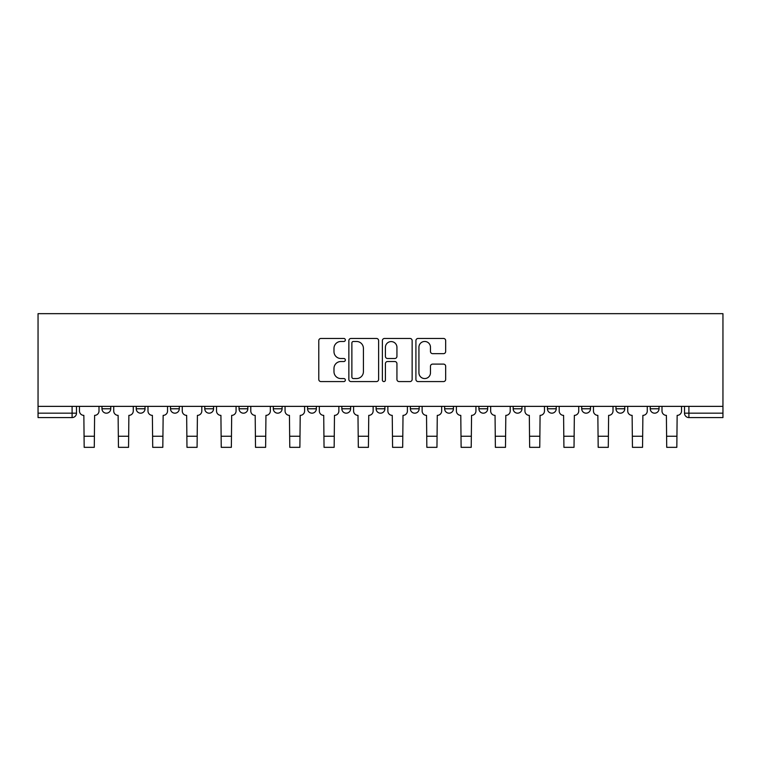 <?xml version="1.0" encoding="UTF-8"?>
<svg xmlns="http://www.w3.org/2000/svg" width="761" height="761" viewBox="0 0 761 761"><rect width="100%" height="100%" fill="white"/><g stroke="black" fill="none" stroke-linecap="round" stroke-linejoin="round"><path stroke-width="1.14" d="M345.351 339.967A1.512 1.512 0 0 0 343.848 338.455L320.933 338.455A2.159 2.159 0 0 0 318.783 340.614L318.783 379.425A2.159 2.159 0 0 0 320.933 381.575L343.848 381.575A1.512 1.512 0 0 0 345.351 380.072A1.512 1.512 0 0 0 343.848 378.559L340.88 378.559A6.897 6.897 0 0 1 333.984 371.663L333.984 368.429A6.897 6.897 0 0 1 340.88 361.523L343.848 361.523A1.512 1.512 0 0 0 345.351 360.02A1.512 1.512 0 0 0 343.848 358.507L340.88 358.507A6.897 6.897 0 0 1 333.984 351.611L333.984 348.376A6.897 6.897 0 0 1 340.88 341.47L343.848 341.47A1.512 1.512 0 0 0 345.351 339.967M650.246 406.364L650.246 408.781L659.026 408.781A4.395 4.395 0 0 1 654.631 413.175A4.395 4.395 0 0 1 650.246 408.781L650.246 406.364M444.643 406.364L444.643 408.781L453.423 408.781A4.395 4.395 0 0 1 449.038 413.175A4.395 4.395 0 0 1 444.643 408.781L444.643 406.364M410.369 406.364L410.369 408.781L419.159 408.781A4.395 4.395 0 0 1 414.764 413.175A4.395 4.395 0 0 1 410.369 408.781L410.369 406.364M239.04 408.781L239.04 406.364L239.04 408.781A4.395 4.395 0 0 0 243.434 413.175A4.395 4.395 0 0 1 239.04 408.781L247.829 408.781A4.395 4.395 0 0 1 243.434 413.175M204.776 406.364L204.776 408.781L213.556 408.781A4.395 4.395 0 0 1 209.161 413.175A4.395 4.395 0 0 1 204.776 408.781L204.776 406.364M170.502 406.364L170.502 408.781L179.292 408.781A4.395 4.395 0 0 1 174.897 413.175A4.395 4.395 0 0 1 170.502 408.781L170.502 406.364M136.238 408.781L136.238 406.364L136.238 408.781A4.395 4.395 0 0 0 140.633 413.175A4.395 4.395 0 0 1 136.238 408.781L145.028 408.781A4.395 4.395 0 0 1 140.633 413.175A4.395 4.395 0 0 0 145.028 408.781A4.395 4.395 0 0 1 140.633 413.175M101.974 408.781L101.974 406.364L101.974 408.781A4.395 4.395 0 0 0 106.369 413.175A4.395 4.395 0 0 1 101.974 408.781L110.754 408.781A4.395 4.395 0 0 1 106.369 413.175A4.395 4.395 0 0 0 110.754 408.781A4.395 4.395 0 0 1 106.369 413.175M443.511 353.656A2.159 2.159 0 0 0 445.67 351.496L445.67 340.614A2.159 2.159 0 0 0 443.511 338.455L418.074 338.455A2.159 2.159 0 0 0 415.915 340.614L415.915 379.425A2.159 2.159 0 0 0 418.074 381.575L443.511 381.575A2.159 2.159 0 0 0 445.67 379.425L445.67 366.269A2.159 2.159 0 0 0 443.511 364.11L432.629 364.11A2.159 2.159 0 0 0 430.469 366.269L430.469 372.795A5.765 5.765 0 0 1 424.705 378.559A5.765 5.765 0 0 1 418.93 372.795L418.93 347.244A5.765 5.765 0 0 1 424.705 341.47A5.765 5.765 0 0 1 430.469 347.244L430.469 351.496A2.159 2.159 0 0 0 432.629 353.656L443.511 353.656M722.95 406.364L38.05 406.364L38.05 313.665L722.95 313.665L722.95 417.57L688.905 417.57A4.395 4.395 0 0 1 684.51 413.175L722.95 413.175M378.617 340.614A2.159 2.159 0 0 0 376.457 338.455L351.011 338.455A2.159 2.159 0 0 0 348.861 340.614L348.861 379.425A2.159 2.159 0 0 0 351.011 381.575L376.457 381.575A2.159 2.159 0 0 0 378.617 379.425L378.617 340.614M384.543 338.455L409.989 338.455A2.159 2.159 0 0 1 412.139 340.614L412.139 379.425A2.159 2.159 0 0 1 409.989 381.575L399.097 381.575A2.159 2.159 0 0 1 396.938 379.425L396.938 363.682A2.159 2.159 0 0 0 394.788 361.523L387.558 361.523A2.159 2.159 0 0 0 385.408 363.682L385.408 380.072A1.512 1.512 0 0 1 383.896 381.575A1.512 1.512 0 0 1 382.383 380.072L382.383 340.614A2.159 2.159 0 0 1 384.543 338.455M684.51 406.364L684.51 413.175M76.49 406.364L76.49 413.175A4.395 4.395 0 0 1 72.095 417.57L38.05 417.57L38.05 413.175L76.49 413.175A4.395 4.395 0 0 1 72.095 417.57A4.395 4.395 0 0 0 76.49 413.175M38.05 406.364L38.05 413.175M659.026 406.364L659.026 408.781L659.026 406.364M624.762 406.364L624.762 408.781A4.395 4.395 0 0 1 620.367 413.175A4.395 4.395 0 0 1 615.972 408.781L624.762 408.781M615.972 406.364L615.972 408.781M590.498 406.364L590.498 408.781A4.395 4.395 0 0 1 586.103 413.175A4.395 4.395 0 0 1 581.708 408.781L590.498 408.781A4.395 4.395 0 0 1 586.103 413.175A4.395 4.395 0 0 0 590.498 408.781M581.708 406.364L581.708 408.781M556.224 406.364L556.224 408.781A4.395 4.395 0 0 1 551.839 413.175A4.395 4.395 0 0 1 547.444 408.781A4.395 4.395 0 0 0 551.839 413.175M547.444 406.364L547.444 408.781L556.224 408.781M521.96 406.364L521.96 408.781A4.395 4.395 0 0 1 517.566 413.175A4.395 4.395 0 0 1 513.171 408.781L521.96 408.781L521.96 406.364M513.171 406.364L513.171 408.781M487.696 406.364L487.696 408.781A4.395 4.395 0 0 1 483.302 413.175A4.395 4.395 0 0 1 478.907 408.781L487.696 408.781A4.395 4.395 0 0 1 483.302 413.175A4.395 4.395 0 0 0 487.696 408.781L487.696 406.364M478.907 406.364L478.907 408.781M453.423 406.364L453.423 408.781M419.159 406.364L419.159 408.781L419.159 406.364M384.895 406.364L384.895 408.781A4.395 4.395 0 0 1 380.5 413.175A4.395 4.395 0 0 1 376.105 408.781L384.895 408.781L384.895 406.364M376.105 406.364L376.105 408.781M350.631 406.364L350.631 408.781A4.395 4.395 0 0 1 346.236 413.175A4.395 4.395 0 0 1 341.841 408.781L350.631 408.781M341.841 406.364L341.841 408.781M316.357 406.364L316.357 408.781A4.395 4.395 0 0 1 311.962 413.175A4.395 4.395 0 0 1 307.577 408.781A4.395 4.395 0 0 0 311.962 413.175M307.577 406.364L307.577 408.781L316.357 408.781M282.093 406.364L282.093 408.781A4.395 4.395 0 0 1 277.698 413.175A4.395 4.395 0 0 1 273.304 408.781A4.395 4.395 0 0 0 277.698 413.175A4.395 4.395 0 0 0 282.093 408.781A4.395 4.395 0 0 1 277.698 413.175M273.304 406.364L273.304 408.781L282.093 408.781M247.829 406.364L247.829 408.781M213.556 406.364L213.556 408.781A4.395 4.395 0 0 1 209.161 413.175A4.395 4.395 0 0 0 213.556 408.781L213.556 406.364M179.292 406.364L179.292 408.781A4.395 4.395 0 0 1 174.897 413.175A4.395 4.395 0 0 0 179.292 408.781L179.292 406.364M145.028 406.364L145.028 408.781L145.028 406.364M110.754 406.364L110.754 408.781L110.754 406.364M353.389 341.47A1.512 1.512 0 0 0 351.877 342.983L351.877 377.047A1.512 1.512 0 0 0 353.389 378.559L356.509 378.559A6.897 6.897 0 0 0 363.416 371.663L363.416 348.376A6.897 6.897 0 0 0 356.509 341.47L353.389 341.47M396.938 347.349A5.765 5.765 0 0 0 391.173 341.584A5.765 5.765 0 0 0 385.408 347.349L385.408 356.348A2.159 2.159 0 0 0 387.558 358.507L394.788 358.507A2.159 2.159 0 0 0 396.938 356.348L396.938 347.349M79.458 406.364L79.458 410.978A4.395 4.395 139.8 0 0 83.853 415.373L84.176 447.335L94.278 447.335L94.611 415.373A4.395 4.395 139.8 0 0 99.006 410.978L99.006 406.364M84.176 447.335L94.278 447.335L84.176 447.335M113.722 406.364L113.722 410.978A4.395 4.395 139.8 0 0 118.117 415.373L118.45 447.335L128.552 447.335L128.875 415.373A4.395 4.395 139.8 0 0 133.27 410.978L133.27 406.364M118.45 447.335L128.552 447.335L118.45 447.335M147.986 406.364L147.986 410.978A4.395 4.395 139.8 0 0 152.381 415.373L152.714 447.335L162.816 447.335L163.149 415.373A4.395 4.395 139.8 0 0 167.544 410.978L167.544 406.364M152.714 447.335L162.816 447.335L152.714 447.335M182.26 406.364L182.26 410.978A4.395 4.395 139.8 0 0 186.654 415.373L186.978 447.335L197.08 447.335L197.413 415.373A4.395 4.395 139.8 0 0 201.808 410.978L201.808 406.364M186.978 447.335L197.08 447.335L186.978 447.335M216.524 406.364L216.524 410.978A4.395 4.395 139.8 0 0 220.918 415.373L221.242 447.335L231.354 447.335L231.677 415.373A4.395 4.395 139.8 0 0 236.072 410.978L236.072 406.364M221.242 447.335L231.354 447.335L221.242 447.335M250.788 406.364L250.788 410.978A4.395 4.395 139.8 0 0 255.182 415.373L255.515 447.335L265.618 447.335L265.95 415.373A4.395 4.395 139.8 0 0 270.336 410.978L270.336 406.364M255.515 447.335L265.618 447.335L255.515 447.335M285.061 406.364L285.061 410.978A4.395 4.395 139.8 0 0 289.446 415.373L289.779 447.335L299.882 447.335L300.215 415.373A4.395 4.395 139.8 0 0 304.609 410.978L304.609 406.364M289.779 447.335L299.882 447.335L289.779 447.335M319.325 406.364L319.325 410.978A4.395 4.395 139.8 0 0 323.72 415.373L324.043 447.335L334.155 447.335L334.479 415.373A4.395 4.395 139.8 0 0 338.873 410.978L338.873 406.364M324.043 447.335L334.155 447.335L324.043 447.335M353.589 406.364L353.589 410.978A4.395 4.395 139.8 0 0 357.984 415.373L358.317 447.335L368.419 447.335L368.752 415.373A4.395 4.395 139.8 0 0 373.137 410.978L373.137 406.364M358.317 447.335L368.419 447.335L358.317 447.335M387.863 406.364L387.863 410.978A4.395 4.395 139.8 0 0 392.248 415.373L392.581 447.335L402.683 447.335L403.016 415.373A4.395 4.395 139.8 0 0 407.411 410.978L407.411 406.364M392.581 447.335L402.683 447.335L392.581 447.335M422.127 406.364L422.127 410.978A4.395 4.395 139.8 0 0 426.521 415.373L426.845 447.335L436.957 447.335L437.28 415.373A4.395 4.395 139.8 0 0 441.675 410.978L441.675 406.364M426.845 447.335L436.957 447.335L426.845 447.335M456.391 406.364L456.391 410.978A4.395 4.395 139.8 0 0 460.786 415.373L461.118 447.335L471.221 447.335L471.554 415.373A4.395 4.395 139.8 0 0 475.939 410.978L475.939 406.364M461.118 447.335L471.221 447.335L461.118 447.335M490.664 406.364L490.664 410.978A4.395 4.395 139.8 0 0 495.05 415.373L495.382 447.335L505.485 447.335L505.818 415.373A4.395 4.395 139.8 0 0 510.212 410.978L510.212 406.364M495.382 447.335L505.485 447.335L495.382 447.335M524.928 406.364L524.928 410.978A4.395 4.395 139.8 0 0 529.323 415.373L529.646 447.335L539.758 447.335L540.082 415.373A4.395 4.395 139.8 0 0 544.476 410.978L544.476 406.364M529.646 447.335L539.758 447.335L529.646 447.335M559.192 406.364L559.192 410.978A4.395 4.395 139.8 0 0 563.587 415.373L563.92 447.335L574.022 447.335L574.346 415.373A4.395 4.395 139.8 0 0 578.74 410.978L578.74 406.364M563.92 447.335L574.022 447.335L563.92 447.335M593.456 406.364L593.456 410.978A4.395 4.395 139.8 0 0 597.851 415.373L598.184 447.335L608.286 447.335L608.619 415.373A4.395 4.395 139.8 0 0 613.014 410.978L613.014 406.364M598.184 447.335L608.286 447.335L598.184 447.335M627.73 406.364L627.73 410.978A4.395 4.395 139.8 0 0 632.125 415.373L632.448 447.335L642.55 447.335L642.883 415.373A4.395 4.395 139.8 0 0 647.278 410.978L647.278 406.364M632.448 447.335L642.55 447.335L632.448 447.335M661.994 406.364L661.994 410.978A4.395 4.395 139.8 0 0 666.389 415.373L666.722 447.335L676.824 447.335L677.147 415.373A4.395 4.395 139.8 0 0 681.542 410.978L681.542 406.364M666.722 447.335L676.824 447.335L666.722 447.335M72.095 406.364L72.095 417.57M688.905 406.364L688.905 417.57M84.176 436.243L94.278 436.243M118.45 436.243L128.552 436.243M152.714 436.243L162.816 436.243M186.978 436.243L197.08 436.243M221.242 436.243L231.354 436.243M255.515 436.243L265.618 436.243M289.779 436.243L299.882 436.243M324.043 436.243L334.155 436.243M358.317 436.243L368.419 436.243M392.581 436.243L402.683 436.243M426.845 436.243L436.957 436.243M461.118 436.243L471.221 436.243M495.382 436.243L505.485 436.243M529.646 436.243L539.758 436.243M563.92 436.243L574.022 436.243M598.184 436.243L608.286 436.243M632.448 436.243L642.55 436.243M666.722 436.243L676.824 436.243"/></g></svg>
